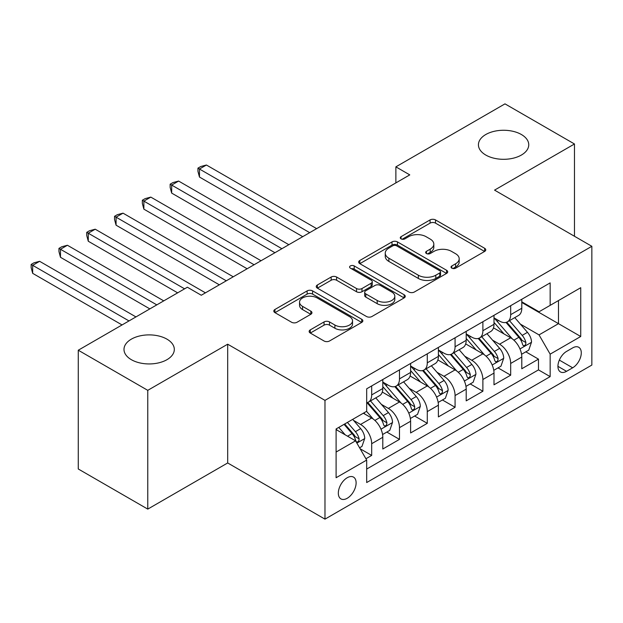 <?xml version="1.0" encoding="UTF-8"?>
<svg xmlns="http://www.w3.org/2000/svg" width="623" height="623" viewBox="0 0 623 623"><rect width="100%" height="100%" fill="white"/><g stroke="black" fill="none" stroke-linecap="round" stroke-linejoin="round"><path stroke-width="0.93" d="M451.823 268.17A2.702 1.558 0 0 0 455.647 268.17L484.632 251.435A3.863 2.227 0 0 0 485.761 249.862A3.863 2.227 0 0 0 484.632 248.281L435.516 219.927A3.863 2.227 0 0 0 430.065 219.927L401.072 236.662A2.702 1.558 0 0 0 400.278 237.768A2.702 1.558 0 0 0 401.072 238.874A2.702 1.558 0 0 0 404.888 238.874L408.641 236.701A12.351 7.126 0 0 1 426.109 236.701L430.197 239.068A12.351 7.126 0 0 1 433.818 244.107A12.351 7.126 0 0 1 430.197 249.153L426.444 251.318A2.702 1.558 0 0 0 425.657 252.416A2.702 1.558 0 0 0 426.444 253.522A2.702 1.558 0 0 0 430.267 253.522L434.021 251.357A12.351 7.126 0 0 1 451.48 251.357L455.577 253.717A12.351 7.126 0 0 1 459.19 258.763A12.351 7.126 0 0 1 455.577 263.802L451.823 265.966A2.702 1.558 0 0 0 451.029 267.072A2.702 1.558 0 0 0 451.823 268.17L451.823 265.966M166.948 339.146A25.161 14.524 0 0 0 139.529 335.992A25.161 14.524 0 0 0 123.993 349.417A25.161 14.524 0 0 0 131.367 359.689A25.161 14.524 0 0 0 158.787 362.835A25.161 14.524 0 0 0 174.315 349.417A25.161 14.524 0 0 0 166.948 339.146M521.381 134.513A25.161 14.524 0 0 0 493.961 131.367A25.161 14.524 0 0 0 478.425 144.785A25.161 14.524 0 0 0 485.8 155.057A25.161 14.524 0 0 0 513.22 158.203A25.161 14.524 0 0 0 528.748 144.785A25.161 14.524 0 0 0 521.381 134.513M347.221 498.275A12.577 7.266 120 0 0 355.437 487.194A12.577 7.266 120 0 0 353.514 477.109A12.577 7.266 120 0 0 347.221 477.732A12.577 7.266 120 0 0 339.005 488.821A12.577 7.266 120 0 0 340.929 498.898A12.577 7.266 120 0 0 347.221 498.275M310.277 329.886A3.863 2.227 0 0 0 309.148 331.459A3.863 2.227 0 0 0 310.277 333.04L324.053 340.991A3.863 2.227 0 0 0 329.512 340.991L361.706 322.403A3.863 2.227 0 0 0 362.843 320.829A3.863 2.227 0 0 0 361.706 319.256L312.598 290.894A3.863 2.227 0 0 0 307.139 290.894L274.938 309.483A3.863 2.227 0 0 0 273.809 311.064A3.863 2.227 0 0 0 274.938 312.637L291.587 322.247A3.863 2.227 0 0 0 297.039 322.247L310.822 314.288A3.863 2.227 0 0 0 311.952 312.715A3.863 2.227 0 0 0 310.822 311.142L302.568 306.376A10.326 5.957 0 0 1 299.546 302.163A10.326 5.957 0 0 1 305.916 296.657A10.326 5.957 0 0 1 317.162 297.95L349.495 316.616A10.326 5.957 0 0 1 352.525 320.829A10.326 5.957 0 0 1 346.147 326.335A10.326 5.957 0 0 1 334.901 325.042L329.512 321.927A3.863 2.227 0 0 0 324.053 321.927L310.277 329.886L310.277 333.04M227.683 344.2L147.768 390.341L78.272 350.219L78.272 468.987L147.768 509.108L227.683 462.967L324.98 519.138L324.98 400.371L227.683 344.2L227.683 462.967M574.476 236.265L574.476 143.983L494.553 190.124L591.85 246.295L324.98 400.371M574.476 143.983L504.98 103.862L395.87 166.855L395.87 182.905M78.272 350.219L187.375 287.226L201.276 295.247L409.77 174.876L395.87 166.855M408.914 292A3.863 2.227 0 0 0 414.373 292L446.566 273.411A3.863 2.227 0 0 0 447.703 271.838A3.863 2.227 0 0 0 446.566 270.257L397.458 241.903A3.863 2.227 0 0 0 391.999 241.903L359.798 260.492A3.863 2.227 0 0 0 358.669 262.065A3.863 2.227 0 0 0 359.798 263.646L408.914 292M351.465 268.754A2.702 1.558 0 0 1 354.207 269.136L354.207 265.928L404.14 294.757A3.863 2.227 0 0 1 405.269 296.33A3.863 2.227 0 0 1 404.14 297.911L371.939 316.5A3.863 2.227 0 0 1 366.488 316.5L317.372 288.138L317.372 284.991A3.863 2.227 0 0 0 316.243 286.564A3.863 2.227 0 0 0 317.372 288.138M317.372 284.991L331.148 277.033A3.863 2.227 0 0 1 336.607 277.033L356.527 288.535A3.863 2.227 0 0 0 361.986 288.535L371.121 283.255A3.863 2.227 0 0 0 372.25 281.682A3.863 2.227 0 0 0 371.121 280.109L350.383 268.131A2.702 1.558 0 0 1 349.596 267.033A2.702 1.558 0 0 1 351.263 265.593A2.702 1.558 0 0 1 354.207 265.928M365.919 458.754L371.682 455.421L360.149 448.762M353.584 420.416L360.561 424.45A15.723 9.08 60 0 1 371.682 443.708L382.802 437.291L382.802 449.004L399.483 439.371L386.836 432.074M381.385 404.366L388.363 408.4A15.723 9.08 60 0 1 399.483 427.658L410.604 421.241L410.604 432.954L427.285 423.329L414.63 416.024M409.186 388.316L416.164 392.35A15.723 9.08 60 0 1 427.285 411.608L438.397 405.191L438.397 416.904L455.078 407.278L442.431 399.974M436.98 372.274L443.958 376.3A15.723 9.08 60 0 1 455.078 395.558L466.199 389.141L466.199 400.854L482.88 391.228L470.233 383.924M464.781 356.224L471.759 360.25A15.723 9.08 60 0 1 482.88 379.508L494 373.091L494 384.804L510.681 375.178L510.681 363.458A15.723 9.08 -120 0 0 499.56 344.2L492.575 340.174M498.026 367.874L510.681 375.178M382.802 437.291A15.723 9.08 -120 0 0 371.682 418.025L363.341 413.213M410.604 421.241A15.723 9.08 -120 0 0 399.483 401.975L382.288 392.054M438.397 405.191A15.723 9.08 -120 0 0 427.285 385.933L410.09 376.004M466.199 389.141A15.723 9.08 -120 0 0 455.078 369.883L437.891 359.954M494 373.091A15.723 9.08 -120 0 0 482.88 353.833L465.685 343.904M572.669 347.891L566.556 351.427A12.187 7.04 120 0 0 558.59 362.165A12.187 7.04 120 0 0 560.459 371.931A12.187 7.04 120 0 0 566.556 371.324L572.669 367.796A12.187 7.04 120 0 0 580.628 357.057A12.187 7.04 120 0 0 578.759 347.291A12.187 7.04 120 0 0 572.669 347.891M324.98 519.138L591.85 365.062L591.85 246.295M336.101 452.057L355.562 440.819L366.682 460.078L366.682 482.545L550.156 376.619L550.156 354.152L539.035 334.894L520.376 324.124M366.682 460.078L336.101 477.732L336.101 428.943L366.682 411.289L366.682 388.814L550.156 282.889L550.156 305.363L580.729 287.709L580.729 336.498L550.156 354.152M382.802 382.078L388.363 385.287A15.723 9.08 60 0 0 396.228 386.065L407.349 379.648A15.723 9.08 -120 0 0 410.604 372.445L410.604 363.458M410.604 366.028L416.164 369.237A15.723 9.08 60 0 0 424.022 370.015L435.142 363.598A15.723 9.08 -120 0 0 438.397 356.395L438.397 347.408M438.397 349.978L443.958 353.186A15.723 9.08 60 0 0 451.823 353.965L462.944 347.548A15.723 9.08 -120 0 0 466.199 340.345L466.199 331.358M466.199 333.928L471.759 337.136A15.723 9.08 60 0 0 479.624 337.915L490.745 331.498A15.723 9.08 -120 0 0 494 324.303L494 315.308M366.682 469.064L538.474 369.883L538.474 359.128L521.794 368.754L521.794 357.041A15.723 9.08 -120 0 0 510.681 337.783L493.486 327.854M494 317.878L499.56 321.086A15.723 9.08 -120 0 0 507.418 321.865A15.723 9.08 -120 0 0 510.681 314.67L510.681 305.683M507.418 321.865L518.538 315.448A15.723 9.08 -120 0 0 521.794 308.253L521.794 299.258M371.682 385.925L371.682 394.92A15.723 9.08 60 0 1 368.427 402.115A15.723 9.08 60 0 1 366.682 402.754M368.427 402.115L379.547 395.698A15.723 9.08 -120 0 0 382.802 388.495L382.802 379.508M399.483 369.883L399.483 378.87A15.723 9.08 60 0 1 396.228 386.065M427.285 353.833L427.285 362.82A15.723 9.08 60 0 1 424.022 370.015M455.078 337.783L455.078 346.77A15.723 9.08 60 0 1 451.823 353.965M482.88 321.733L482.88 330.72A15.723 9.08 60 0 1 479.624 337.915M482.88 379.508L482.88 391.228M455.078 395.558L455.078 407.278M427.285 411.608L427.285 423.329M399.483 427.658L399.483 439.371M371.682 443.708L371.682 455.421M355.562 440.819L336.101 429.582M539.035 334.894L558.488 323.656L558.488 300.543L580.729 287.709M521.794 302.474L580.729 336.498M521.794 301.828L539.035 311.78L550.156 305.363M147.768 390.341L147.768 509.108M525.828 351.824L538.474 359.128M538.474 369.883L550.156 376.619M452.905 268.552L455.577 267.01A12.351 7.126 0 0 0 459.19 261.971L459.19 258.763M433.818 244.107L433.818 247.315A12.351 7.126 0 0 1 430.197 252.362L427.526 253.904M484.585 251.466L435.516 223.135A3.863 2.227 0 0 0 430.065 223.135L402.147 239.255M446.52 273.442L397.458 245.112A3.863 2.227 0 0 0 391.999 245.112L359.853 263.669M439.752 272.936A2.702 1.558 0 0 0 440.539 271.838A2.702 1.558 0 0 0 439.752 270.732L396.633 245.844A2.702 1.558 0 0 0 392.817 245.844L388.861 248.125A12.351 7.126 0 0 0 385.24 253.164A12.351 7.126 0 0 0 388.861 258.21L418.329 275.218A12.351 7.126 0 0 0 435.789 275.218L439.752 272.936L439.752 276.145A2.702 1.558 0 0 0 440.539 275.047L440.539 271.838M385.24 253.164L385.24 256.38A12.351 7.126 0 0 0 388.861 261.419L388.861 258.21M439.752 276.145L435.789 278.434A12.351 7.126 0 0 1 418.329 278.434L388.861 261.419M317.419 288.169L331.148 280.241L331.148 277.033M372.25 281.682L372.25 284.89A3.863 2.227 0 0 1 371.121 286.463L361.986 291.743A3.863 2.227 0 0 1 356.527 291.743L336.607 280.241A3.863 2.227 0 0 0 331.148 280.241M354.207 269.136L404.086 297.934M377.195 300.465A10.326 5.957 0 0 0 388.441 301.758A10.326 5.957 0 0 0 394.818 296.252A10.326 5.957 0 0 0 391.789 292.039L380.404 285.459A3.863 2.227 0 0 0 374.945 285.459L365.802 290.739A3.863 2.227 0 0 0 364.673 292.312A3.863 2.227 0 0 0 365.802 293.892L377.195 300.465L377.195 303.674A10.326 5.957 0 0 0 388.441 304.966A10.326 5.957 0 0 0 394.818 299.461L394.818 296.252M364.673 292.312L364.673 295.528A3.863 2.227 0 0 0 365.802 297.101L365.802 293.892M377.195 303.674L365.802 297.101M352.525 320.829L352.525 324.038A10.326 5.957 0 0 1 346.147 329.544A10.326 5.957 0 0 1 334.901 328.251L329.512 325.144A3.863 2.227 0 0 0 324.053 325.144L310.324 333.064M299.546 302.163L299.546 305.371A10.326 5.957 0 0 0 302.568 309.584L302.568 306.376M310.768 314.319L302.568 309.584M361.659 322.434L312.598 294.111A3.863 2.227 0 0 0 307.139 294.111L274.992 312.668M521.56 354.285L528.748 350.142L531.528 342.113A10.42 6.012 -120 0 0 527.471 332.332L514.769 317.629M512.223 338.795L497.162 321.359A30.075 17.366 -120 0 0 494 318.049M503.96 333.905L495.534 324.147A24.967 14.415 -120 0 0 494 322.473M316.64 228.641L206.423 165.009L199.469 169.02L199.469 177.049L302.739 236.67M506.001 322.434L518.85 337.308A10.42 6.012 60 0 1 522.565 344.488L523.32 345.718L524.73 345.524L525.672 344.379L525.898 342.557A10.42 6.012 -120 0 0 522.191 335.384L509.489 320.674M506.756 322.192L520.563 338.172A5.311 3.06 60 0 1 521.903 340.251L525.898 342.557M199.469 177.049L197.943 171.348L197.943 168.14L309.693 232.659M197.943 168.14L200.723 166.536L206.423 165.009M493.766 370.335L500.947 366.192L503.727 358.163A10.42 6.012 -120 0 0 499.669 348.382L486.968 333.679M484.421 354.845L469.36 337.409A30.075 17.366 -120 0 0 466.199 334.099M476.167 349.955L467.741 340.197A24.967 14.415 -120 0 0 466.199 338.523M288.846 244.691L178.622 181.059L171.675 185.07L171.675 193.099L274.945 252.72M478.207 338.484L491.049 353.358A10.42 6.012 60 0 1 494.763 360.53L495.526 361.768L496.936 361.574L497.878 360.429L498.104 358.607A10.42 6.012 -120 0 0 494.389 351.434L481.688 336.724M478.962 338.242L492.762 354.222A5.311 3.06 60 0 1 494.101 356.301L498.104 358.607M171.675 193.099L170.141 187.398L170.141 184.19L281.892 248.709M170.141 184.19L172.921 182.586L178.622 181.059M465.965 386.385L473.153 382.242L475.925 374.213A10.42 6.012 -120 0 0 471.868 364.432L459.167 349.729M456.628 370.895L441.559 353.459A30.075 17.366 -120 0 0 438.397 350.149M448.365 366.005L439.939 356.247A24.967 14.415 -120 0 0 438.397 354.573M261.045 260.741L150.821 197.109L143.874 201.12L143.874 209.149L247.144 268.77M450.406 354.534L463.255 369.408A10.42 6.012 60 0 1 466.97 376.58L467.725 377.818L469.135 377.616L470.077 376.471L470.303 374.657A10.42 6.012 -120 0 0 466.588 367.477L453.887 352.774M451.161 354.292L464.968 370.272A5.311 3.06 60 0 1 466.308 372.344L470.303 374.657M143.874 209.149L142.348 203.448L142.348 200.24L254.098 264.759M142.348 200.24L145.128 198.636L150.821 197.109M438.164 402.435L445.352 398.284L448.132 390.263A10.42 6.012 -120 0 0 444.074 380.482L431.373 365.779M428.826 386.945L413.765 369.509A30.075 17.366 -120 0 0 410.604 366.199M420.564 382.055L412.138 372.297A24.967 14.415 -120 0 0 410.604 370.623M233.243 276.791L123.027 213.159L116.073 217.17L116.073 225.191L219.343 284.82M422.604 370.584L435.454 385.458A10.42 6.012 60 0 1 439.168 392.63L439.924 393.868L441.333 393.666L442.275 392.521L442.501 390.707A10.42 6.012 -120 0 0 438.794 383.527L426.093 368.824M423.367 370.342L437.167 386.322A5.311 3.06 60 0 1 438.506 388.394L442.501 390.707M116.073 225.191L114.546 219.498L114.546 216.29L226.297 280.802M114.546 216.29L117.326 214.686L123.027 213.159M410.37 418.485L417.55 414.334L420.33 406.313A10.42 6.012 -120 0 0 416.273 396.532L403.572 381.821M401.025 402.995L385.964 385.559A30.075 17.366 -120 0 0 382.802 382.249M392.77 398.105L384.344 388.347A24.967 14.415 -120 0 0 382.802 386.673M205.45 292.841L95.226 229.209L88.279 233.22L88.279 241.241L177.648 292.841M394.811 386.634L407.66 401.508A10.42 6.012 60 0 1 411.367 408.68L412.13 409.918L413.54 409.716L414.482 408.571L414.708 406.757A10.42 6.012 -120 0 0 410.993 399.577L398.292 384.874M395.566 386.385L409.366 402.372A5.311 3.06 60 0 1 410.705 404.444L414.708 406.757M88.279 241.241L86.745 235.549L86.745 232.34L184.595 288.831M86.745 232.34L89.525 230.728L95.226 229.209M382.569 434.535L389.757 430.384L392.529 422.363A10.42 6.012 -120 0 0 388.472 412.582L375.77 397.871M373.232 419.045L366.581 411.344M364.969 414.147L363.887 412.901M163.748 300.87L67.424 245.26L60.478 249.27L60.478 257.291L149.847 308.891M367.009 402.684L379.859 417.558A10.42 6.012 60 0 1 383.573 424.73L384.329 425.968L385.738 425.766L386.681 424.621L386.906 422.807A10.42 6.012 -120 0 0 383.192 415.627L370.49 400.924M367.765 402.435L381.572 418.422A5.311 3.06 60 0 1 382.911 420.494L386.906 422.807M60.478 257.291L58.951 251.599L58.951 248.382L156.801 304.881M58.951 248.382L61.732 246.778L67.424 245.26M359.596 447.797L361.955 446.434L364.735 438.413A10.42 6.012 -120 0 0 360.678 428.632L352.68 419.372M345.212 434.846L338.78 427.394M337.168 430.197L336.101 428.967M135.946 316.92L39.631 261.31L32.676 265.32L32.676 273.341L122.053 324.941M344.06 424.349L352.057 433.6A10.42 6.012 60 0 1 355.772 440.78L356.527 442.019L357.937 441.816L358.879 440.671L359.113 438.857A10.42 6.012 -120 0 0 355.398 431.677L347.4 422.417M344.706 423.975L353.771 434.472A5.311 3.06 60 0 1 355.11 436.544L359.113 438.857M32.676 273.341L31.15 267.649L31.15 264.432L129 320.931M31.15 264.432L33.93 262.828L39.631 261.31M360.561 424.45L371.682 418.025M388.363 408.4L399.483 401.975M416.164 392.35L427.285 385.933M443.958 376.3L455.078 369.883M471.759 360.25L482.88 353.833M499.56 344.2L510.681 337.783M510.681 314.67L521.794 308.253M371.682 394.92L382.802 388.495M399.483 378.87L410.604 372.445M427.285 362.82L438.397 356.395M455.078 346.77L466.199 340.345M482.88 330.72L494 324.303M510.681 363.458L521.794 357.041M559.337 360.094L572.669 367.796M557.935 366.347L566.556 371.324M455.577 267.01L455.577 263.802M426.444 253.522L426.444 251.318M430.197 252.362L430.197 249.153M401.072 238.874L401.072 236.662M430.065 223.135L430.065 219.927M435.516 223.135L435.516 219.927M484.632 251.435L484.632 248.281M359.798 263.646L359.798 260.492M391.999 245.112L391.999 241.903M397.458 245.112L397.458 241.903M446.566 273.411L446.566 270.257M418.329 278.434L418.329 275.218M435.789 278.434L435.789 275.218M336.607 280.241L336.607 277.033M356.527 291.743L356.527 288.535M361.986 291.743L361.986 288.535M371.121 286.463L371.121 283.255M404.14 297.911L404.14 294.757M324.053 325.144L324.053 321.927M329.512 325.144L329.512 321.927M334.901 328.251L334.901 325.042M310.822 314.288L310.822 311.142M274.938 312.637L274.938 309.483M307.139 294.111L307.139 290.894M312.598 294.111L312.598 290.894M361.706 322.403L361.706 319.256M519.971 348.942L531.458 342.315M497.162 321.359L498.595 320.534M522.191 335.384L527.471 332.332M513.882 340.174L518.85 337.308M492.178 364.992L503.657 358.365M469.36 337.409L470.793 336.584M494.389 351.434L499.669 348.382M486.08 356.224L491.049 353.358M464.376 381.042L475.863 374.415M441.559 353.459L442.992 352.634M466.588 367.477L471.868 364.432M458.287 372.274L463.255 369.408M436.575 397.092L448.062 390.465M413.765 369.509L415.198 368.676M438.794 383.527L444.074 380.482M430.485 388.324L435.454 385.458M408.781 413.142L420.26 406.515M385.964 385.559L387.397 384.726M410.993 399.577L416.273 396.532M402.684 404.374L407.66 401.508M380.98 429.192L392.467 422.565M383.192 415.627L388.472 412.582M374.89 420.424L379.859 417.558M356.878 443.109L364.665 438.615M355.398 431.677L360.678 428.632M347.564 436.201L352.057 433.6"/></g></svg>
